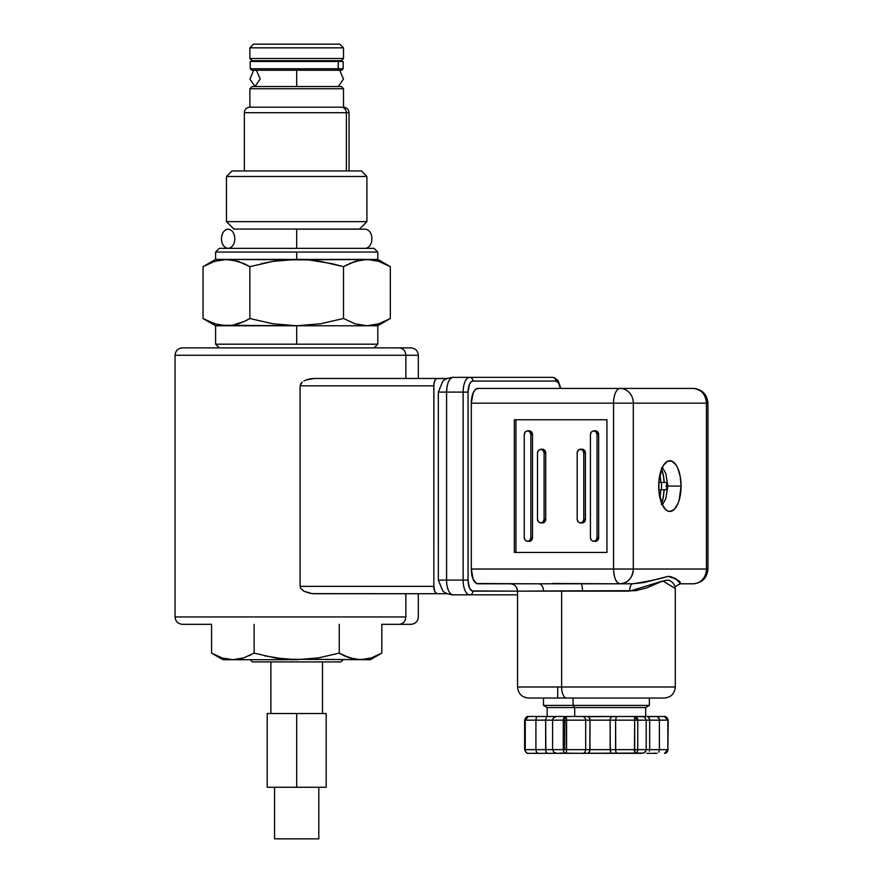 <?xml version="1.0" encoding="UTF-8"?>
<svg xmlns="http://www.w3.org/2000/svg" width="883" height="883" viewBox="0 0 883 883"><rect width="100%" height="100%" fill="white"/><g stroke="black" fill="none" stroke-linecap="round" stroke-linejoin="round"><path stroke-width="1.32" d="M247.008 112.715L346.368 112.715A5.53 5.243 -90 0 0 341.114 107.185L250.198 107.185M341.114 107.185A5.53 5.243 90 0 1 346.368 112.715L349.028 112.715L346.368 112.715L346.368 170.949L346.368 112.715L244.348 112.715C244.679 109.36 246.523 107.516 249.878 107.185L249.878 88.753L343.498 88.753L341.291 86.534L252.085 86.534L249.878 88.753L249.878 107.185M252.383 70.198L336.666 70.198A1.479 1.313 -90 0 0 338.244 68.753L343.167 68.753L343.167 61.479L250.209 61.479L250.209 68.753L338.244 68.753L338.244 61.479L338.244 68.753L250.64 68.753M338.244 68.753A1.479 1.313 90 0 1 336.942 70.232L251.677 70.232L250.209 68.753M250.331 61.479L343.046 61.479M296.688 69.956L296.688 86.534L296.688 69.956M296.688 229.183L365.253 229.183L296.688 229.183L365.253 229.183L296.688 229.183L296.688 248.355L296.688 229.183M252.085 60.739L249.878 58.521L249.878 47.837L343.498 47.837L339.812 44.15L253.564 44.15L249.878 47.837L249.878 58.521L343.498 58.521L343.498 47.837L249.878 47.837L253.564 44.15L339.812 44.15L343.498 47.837L343.498 58.521L249.878 58.521L252.085 60.739L341.291 60.739L343.498 58.521L341.291 60.739M320.65 60.739L320.65 61.479L320.65 60.739M272.726 61.479L272.726 60.739L272.726 61.479M343.498 88.753L249.878 88.753L252.085 86.534L341.291 86.534L343.498 88.753L343.498 107.781L343.498 88.753M226.467 221.633L366.909 221.633L366.909 176.479L226.467 176.479L226.467 221.633L233.896 229.061L359.48 229.061L366.909 221.633L226.467 221.633L226.467 176.479L366.909 176.479L361.379 170.949L231.997 170.949L226.467 176.479L231.997 170.949L361.379 170.949L366.909 176.479L366.909 221.633L359.48 229.061A2.947 2.947 0 0 0 359.359 229.183A2.947 2.947 0 0 1 359.48 229.061L233.896 229.061A2.947 2.947 0 0 1 234.017 229.183A2.947 2.947 0 0 0 233.896 229.061L226.467 221.633M208.818 263.653L203.046 266.655L214.624 261.368L226.456 259.414L238.289 261.357L249.867 266.655L273.101 261.357L296.688 259.414L215.595 259.414L296.688 259.414L296.688 252.041L215.595 252.041L219.282 248.355L374.094 248.355L377.781 252.041L374.094 248.355L219.282 248.355L215.595 252.041L377.781 252.041L296.688 252.041L296.688 259.414L377.781 259.414L360.97 259.911L355.087 261.368L366.92 259.414L372.869 259.911L378.741 261.357L390.33 266.655L386.059 264.37M390.308 266.644L377.781 259.414L284.856 259.911L366.92 259.414L378.741 261.357L390.33 266.655L390.33 318.52L378.752 323.807L366.92 325.761L377.781 325.761L296.688 325.761L320.452 323.796L343.509 318.52L355.076 323.807L366.92 325.761L355.087 323.807L343.509 318.52L320.452 323.796L296.688 325.761L273.101 323.818L249.867 318.52L249.867 266.655L273.101 261.357L261.412 263.653M374.756 260.275L372.869 259.911M218.62 324.889L208.818 321.522L214.624 323.807L203.046 318.52L207.317 320.805M203.068 318.531L215.595 325.761L226.456 325.761L214.635 323.807L203.046 318.52L208.807 321.511M249.867 266.655L244.116 263.653L249.867 266.655L249.867 318.52L246.202 320.507M238.289 323.807L232.417 325.253L244.116 321.511L238.3 323.807M215.595 344.193L219.282 347.88L215.595 344.193L296.688 344.193L215.595 344.193L215.595 325.761L296.688 325.761L296.688 344.193L377.781 344.193L374.094 347.88L377.781 344.193L296.688 344.193L296.688 325.761L273.101 323.818L249.867 318.52L273.101 323.818L296.688 325.761L220.518 325.264M384.558 321.522L390.33 318.52L390.33 266.655L384.569 263.653M378.741 323.807L373.101 325.22M226.776 259.414L308.609 259.911L320.452 261.379L343.509 266.655L347.174 264.668M214.635 261.357L219.768 260.043M215.595 252.041L215.595 259.414L232.406 259.911L244.116 263.653M234.304 260.275L232.45 259.922M246.158 264.646L244.161 263.675M349.26 263.653L360.959 259.911L366.92 259.414L355.087 261.357L343.509 266.655L343.509 318.52L343.509 266.655L332.074 263.675L343.509 266.655M273.101 261.357L284.856 259.911L273.101 261.357M296.688 259.414L308.609 259.911L332.074 263.675L308.609 259.911M372.869 325.253L366.92 325.761L372.858 325.264M343.509 318.52L355.076 323.807M226.456 259.414L220.518 259.911L226.456 259.414M203.046 266.655L203.046 318.52L203.046 266.655L215.595 259.414M249.867 318.52L244.116 321.511M252.461 661.919L340.915 661.919L343.134 659.711L340.915 661.919L252.461 661.919L250.242 659.711L252.461 661.919M270.882 661.919L270.882 713.53L270.882 661.919M322.494 713.53L322.494 661.919L322.494 713.53M274.569 787.25L274.569 838.85L318.807 838.85L318.807 787.25L318.807 838.85L274.569 838.85L274.569 787.25M225.717 658.928L227.317 659.237M216.799 655.848L222.086 657.934L211.567 653.122L222.969 659.711L211.578 653.133L211.567 624.325L211.567 653.122L222.086 657.934L211.567 653.122M211.876 653.31L215.441 655.208M307.527 659.259L360.529 659.711L349.778 657.934L339.249 653.122L318.288 657.923L296.688 659.711L318.288 657.923L339.249 653.122L349.767 657.934L344.491 655.859L355.121 659.259L370.407 659.711L285.937 659.259L275.242 657.945L254.127 653.122L243.609 657.934L238.255 659.259L243.598 657.934L232.847 659.711L238.255 659.259L232.847 659.711L222.097 657.934L232.847 659.711L296.688 659.711L275.242 657.945L254.127 653.122L254.127 624.325L254.127 653.122L243.609 657.934L232.847 659.711L296.688 659.711L285.937 659.259L264.613 655.859M376.566 655.859L381.809 653.122L371.29 657.934L360.529 659.711M366.092 659.226L366.644 659.126M353.399 658.928L355.01 659.237M342.571 654.932L344.348 655.793M249.149 655.738L250.794 654.932M222.969 659.711L232.858 659.711L222.969 659.711M326.18 787.25L267.196 787.25L267.196 713.53L296.688 713.53L296.688 787.25L267.196 787.25L267.196 713.53L326.18 713.53L326.18 787.25L296.688 787.25L296.688 713.53L326.18 713.53L326.18 787.25M339.249 624.325L339.249 653.122L339.249 624.325M381.809 653.122L381.809 624.325L381.809 653.122L370.407 659.711M371.29 657.934L365.948 659.259M344.491 655.859L339.249 653.122M405.86 378.465L418.321 378.465L418.321 355.253L405.86 355.253L418.321 355.253C417.88 350.783 415.429 348.321 410.959 347.88L399.248 347.88C403.233 348.344 405.44 350.805 405.86 355.253L405.86 378.465L405.86 355.253L175.055 355.253L175.055 616.952L405.86 616.952L405.86 593.729L405.86 616.952C405.44 621.4 403.233 623.862 399.248 624.325L381.809 624.325M310.054 378.862L314.304 378.465L305.915 380.032L310.054 378.862M303.951 380.948L305.915 380.032L303.951 380.948M300.728 383.774L302.174 382.162L300.099 385.838L300.728 383.774M437.096 378.465L447.482 378.465L436.456 378.608L434.789 380.628L433.906 384.403L433.84 586.356L433.84 385.838L300.099 385.838L300.099 586.356L433.84 586.356L434.789 591.577L437.096 593.729A7.373 3.245 -90 0 1 433.84 586.356L300.099 586.356L300.728 588.42L303.962 591.257L312.163 593.63L447.482 593.729L314.304 593.729L310.043 593.343L303.962 591.257L300.728 588.42L300.099 586.356L300.099 385.838L433.84 385.838A7.373 3.245 -90 0 1 437.096 378.465L314.304 378.465M211.567 624.325L182.428 624.325M410.948 624.325L399.248 624.325C403.233 623.862 405.44 621.4 405.86 616.952L187.516 616.952M187.516 355.253L405.86 355.253C405.44 350.805 403.233 348.344 399.248 347.88L194.128 347.88M410.948 347.88L182.428 347.88M667.603 749.645L646.201 749.645L645.87 751.058L646.201 749.645L563.266 749.645L564.701 749.645L564.701 720.164L563.266 720.164L563.266 749.645A3.687 3.057 90 0 0 566.323 753.331L643.497 753.078M574.712 707.548L574.712 716.477L574.712 707.548L645.672 707.548L574.712 707.548L573.089 705.418L574.712 707.548L547.184 707.548L574.712 707.548M649.358 698.045L649.358 705.418L573.089 705.418L649.358 705.418L645.672 707.548L635.131 707.548M573.089 698.045L573.089 705.418L573.089 698.045L556.687 698.045M631.202 686.985L561.643 686.985A11.06 4.879 90 0 0 566.522 698.045L626.334 698.045M675.208 589.524L674.755 585.937L673.001 582.946L669.976 580.617L667.239 580.065L660.241 582.029L646.764 587.868L635.782 590.694L561.643 590.904L561.643 686.985L675.307 686.985C674.645 693.696 670.959 697.382 664.248 698.045M681.058 486.103L667.89 486.103L681.058 486.103A25.364 11.181 -90 0 1 669.877 511.456A25.364 11.181 -90 0 1 658.696 486.103A25.364 11.181 -90 0 1 669.877 460.738A25.364 11.181 -90 0 1 681.058 486.103L680.208 476.401L677.78 468.167L676.08 465.01L672.051 461.224L667.691 461.224L663.663 465.01L661.963 468.167L658.906 481.158L658.906 491.047L661.963 504.027L665.594 509.535L667.691 510.97L669.877 511.456L674.148 509.535L677.78 504.027L679.17 500.186L681.058 486.103M453.089 377.361L469.635 377.361L453.089 377.361A14.746 6.501 90 0 0 446.588 392.107C446.975 383.156 449.138 378.233 453.089 377.361C454.767 376.997 444.292 378.079 442.549 381.798L438.343 392.107L438.343 580.098L446.588 580.098L446.588 392.107L438.343 392.107M439.855 392.107L463.134 392.107A14.746 6.501 -90 0 1 469.624 377.361A3.687 3.311 90 0 1 472.935 381.048L555.826 381.048A11.06 4.879 -90 0 1 560.418 388.421L558.531 382.913L555.826 381.048A3.687 3.311 -90 0 0 552.515 377.361A3.687 3.311 90 0 1 555.826 381.048L472.935 381.048A3.687 3.311 -90 0 0 469.624 377.361A14.746 6.501 90 0 0 463.134 392.107L446.588 392.107L446.588 580.098L438.343 580.098L442.549 590.407C444.292 594.127 454.767 595.208 453.089 594.833A14.746 6.501 -90 0 1 446.588 580.098L463.134 580.098L463.134 392.107L468.056 392.107A11.06 4.879 -90 0 1 472.935 381.048L471.069 381.886L469.491 384.293L468.056 392.107L463.134 392.107L463.134 580.098L446.588 580.098A14.746 6.501 90 0 0 453.089 594.833A14.746 13.234 90 0 1 453.056 594.833A14.746 13.234 -90 0 0 453.089 594.833L469.624 594.833A14.746 6.501 -90 0 1 463.134 580.098L468.056 580.098L468.056 392.107L468.056 580.098L463.134 580.098A14.746 6.501 90 0 0 469.624 594.833L517.548 594.833L469.624 594.833A3.687 3.311 -90 0 0 472.935 591.146A3.687 3.311 90 0 1 469.624 594.833L453.089 594.833M535.098 583.784L620.065 583.784A14.746 6.501 -90 0 1 613.575 569.038L471.312 569.038L471.312 403.167L471.312 569.038L613.575 569.038L613.575 403.167L613.575 569.038L633.31 569.038A14.746 13.234 90 0 1 620.076 583.784C628.111 582.901 632.526 577.99 633.31 569.038L633.31 403.167A14.746 13.234 -90 0 0 620.076 388.421A14.746 13.234 90 0 1 633.31 403.167L613.575 403.167A14.746 6.501 -90 0 1 620.076 388.421A14.746 6.501 90 0 0 613.575 403.167L471.312 403.167L473.211 392.736L475.33 389.546L477.813 388.421L620.076 388.421L477.813 388.421A14.746 6.501 90 0 0 471.312 403.167L706.444 403.167A14.746 13.234 -90 0 0 693.21 388.421L693.21 388.421C701.245 389.293 705.649 394.215 706.444 403.167L706.444 569.038L613.575 569.038C613.961 577.99 616.124 582.901 620.076 583.784L632.736 583.784A7.373 3.102 -90 0 0 629.634 591.146L472.935 591.146A11.06 4.879 -90 0 1 468.056 580.098L469.491 587.912L471.986 590.937L517.548 591.146C517.107 586.676 514.646 584.226 510.175 583.784M560.837 388.421L558.155 380.672L554.204 377.615L552.515 377.361L469.624 377.361M706.444 403.167L707.945 403.167L706.444 403.167L706.444 569.038L707.945 569.038L706.444 569.038A14.746 13.234 90 0 1 693.21 583.784A14.746 13.234 -90 0 0 706.444 569.038L633.31 569.038L633.31 403.167L706.444 403.167M607.449 583.784L581.124 583.784L632.736 583.784L643.608 582.603L668.144 576.389L671.102 576.731L675.837 578.818L680.539 583.784L693.21 583.784C702.162 582.901 707.073 577.99 707.945 569.038L707.945 403.167C707.073 394.215 702.162 389.293 693.21 388.421L620.076 388.421M530.86 434.491L529.899 431.886L527.559 430.816L525.219 431.886L524.248 434.491L524.248 537.703L525.219 540.308L527.559 541.389L529.899 540.308L530.86 537.703L530.86 434.491L530.86 537.703L532.493 537.703L532.493 434.491L530.86 434.491L532.493 434.491A3.687 3.311 -90 0 0 529.182 430.816L531.522 431.886L532.493 434.491L532.493 537.703L530.86 537.703A3.687 3.311 90 0 1 524.248 537.703L524.248 434.491A3.687 3.311 90 0 1 530.86 434.491M529.182 541.389A3.687 3.311 -90 0 0 532.493 537.703L531.522 540.308L527.559 541.389M590.418 537.703L591.378 540.308L593.718 541.389L596.058 540.308L597.029 537.703L597.029 434.491L596.058 431.886L593.718 430.816L591.378 431.886L590.418 434.491L590.418 537.703L590.418 434.491A3.687 3.311 90 0 1 597.029 434.491L598.652 434.491A3.687 3.311 -90 0 0 595.352 430.816L597.692 431.886L598.652 434.491L597.029 434.491L597.029 537.703L598.652 537.703L598.652 434.491L598.652 537.703L597.029 537.703A3.687 3.311 90 0 1 590.418 537.703M595.352 541.389A3.687 3.311 -90 0 0 598.652 537.703L597.692 540.308L593.718 541.389M583.795 452.924L582.824 450.319L580.484 449.237L578.144 450.319L577.184 452.924L577.184 519.27L578.144 521.886L580.484 522.957L582.824 521.886L583.795 519.27L583.795 452.924L583.795 519.27L585.418 519.27L585.418 452.924L583.795 452.924L585.418 452.924A3.687 3.311 -90 0 0 582.118 449.237L580.484 449.237A3.687 3.311 90 0 1 583.795 452.924M582.118 449.237L584.458 450.319L585.418 452.924L585.418 519.27L584.458 521.886L582.118 522.957A3.687 3.311 -90 0 0 585.418 519.27L583.795 519.27A3.687 3.311 90 0 1 577.184 519.27L577.184 452.924A3.687 3.311 90 0 1 580.484 449.237M540.793 522.957L542.416 522.957A3.687 3.311 -90 0 0 545.716 519.27L544.094 519.27L545.716 519.27L545.716 452.924L544.094 452.924L544.094 519.27A3.687 3.311 90 0 1 537.482 519.27L538.453 521.886L540.793 522.957L543.122 521.886L544.094 519.27L544.094 452.924L543.122 450.319L540.793 449.237L538.453 450.319L537.482 452.924L537.482 519.27L537.482 452.924A3.687 3.311 90 0 1 544.094 452.924L545.716 452.924A3.687 3.311 -90 0 0 542.416 449.237L540.793 449.237M515.948 552.449L515.948 419.756L515.948 552.449L606.952 552.449L606.952 419.756L515.948 419.756M542.416 522.957L544.756 521.886L545.716 519.27L545.716 452.924L544.756 450.319L542.416 449.237M606.952 552.449L514.325 552.449L514.325 419.756L514.325 552.449L606.952 552.449L606.952 419.756L514.325 419.756L606.952 419.756M581.124 583.784A7.373 1.302 -90 0 1 582.427 591.146A7.373 1.302 90 0 0 581.124 583.784L538.597 583.784A7.373 4.945 -90 0 1 543.542 591.146A7.373 4.945 90 0 0 538.597 583.784L477.813 583.784A14.746 6.501 90 0 1 471.312 569.038L473.211 579.458L476.544 583.497L529.06 583.784M550.948 583.784L611.731 583.784L552.217 583.497M632.736 583.784C648.067 581.367 659.866 578.906 668.144 576.389C676.698 578.928 680.837 581.389 680.539 583.784L693.21 583.784M557.725 686.985L557.725 698.045L566.522 698.045A11.06 4.879 -90 0 1 561.643 686.985L517.548 686.985L561.643 686.985L561.643 590.904L517.681 591.146M675.307 686.985L675.307 588.586L662.89 580.97L629.634 591.146A7.373 3.102 90 0 1 632.581 583.784M663.652 698.045L528.74 698.045M547.184 716.477L547.184 707.548L543.498 705.418L573.089 705.418L543.498 705.418L543.498 698.045M548.067 716.477L528.31 716.477L524.999 720.164A3.687 3.311 90 0 1 528.31 716.477A3.687 3.057 90 0 0 525.253 720.164L528.31 716.477L557.206 716.477M557.206 753.331L528.31 753.331A3.687 3.057 -90 0 1 525.253 749.645A3.687 3.057 90 0 0 528.31 753.331A3.687 3.311 90 0 1 524.999 749.645A3.687 3.311 -90 0 0 528.31 753.331L537.791 753.331L536.467 752.261L535.915 749.645L545.65 749.645L545.65 720.164L545.871 751.201L545.65 749.645L552.603 749.645L552.603 720.164L552.603 749.645L535.915 749.645L536.467 752.261L537.791 753.331L556.842 753.331L553.84 752.261L552.603 749.645L563.266 749.645L552.603 749.645L553.84 752.261L556.842 753.331L566.323 753.331L566.577 749.645L566.323 753.331A3.687 3.057 -90 0 1 563.266 749.645L563.266 720.164A3.687 3.057 -90 0 1 566.323 716.477L563.266 720.164L552.603 720.164L552.924 718.751L552.603 720.164L545.65 720.164L545.871 718.607L545.65 720.164L535.915 720.164L536.058 718.751L535.915 720.164L524.999 720.164L649.667 720.164L649.667 749.645L659.402 749.645L659.226 751.058L659.402 749.645L667.857 749.645L664.557 753.331A3.687 3.057 -90 0 1 664.546 753.331A3.687 3.311 -90 0 0 667.857 749.645L668.232 720.164L664.546 716.477L657.04 716.477L658.718 717.559L659.402 720.164L667.857 720.164A3.687 3.311 -90 0 0 664.546 716.477L667.603 720.164M536.467 717.559L536.058 718.751L536.467 717.559M546.434 717.415L547.206 716.709M555.219 716.753L556.842 716.477L553.84 717.559L555.219 716.753M552.924 718.751L553.84 717.559L552.924 718.751M610.285 718.641L610.142 720.164L589.987 720.164L589.789 718.607L589.987 720.164L585.683 720.164L585.506 718.751L585.683 720.164L566.577 720.164L566.323 716.477L566.577 749.645L585.683 749.645L584.987 752.261L583.31 753.331L584.987 752.261L585.683 749.645L610.142 749.645L611.179 753.1M589.789 718.607L587.857 716.477L583.31 716.477L585.506 718.751L583.31 716.477L547.615 716.477M610.296 718.607L611.72 716.477L588.597 716.709M610.672 717.415L611.179 716.709L610.672 717.415M643.53 716.742L644.954 717.559L646.201 720.164L644.954 717.559L643.575 716.753L634.447 716.477A3.687 3.311 90 0 1 637.747 720.164L634.447 716.477L634.689 720.164L634.447 716.477L617.46 716.477L616.124 717.559L615.583 720.164L616.124 717.559L617.46 716.477L611.179 716.709M566.323 716.477L642.217 716.477M649.391 718.574L649.667 720.164L648.696 717.393M648.718 717.415L647.846 716.731M668.232 720.164L667.857 749.645L667.857 720.164L659.402 720.164L659.402 749.645L659.402 720.164L649.667 720.164L659.402 720.164L659.226 718.751L657.04 716.477L647.791 716.709M599.005 753.331L581.135 753.331M604.998 753.331L608.63 753.056M655.782 753.056L655.065 753.331M657.04 753.331L646.753 753.331L657.04 753.331M658.718 752.261L659.226 751.058L658.718 752.261M649.402 751.201L649.667 749.645L649.402 751.201M545.065 753.1L546.102 753.331M525.253 720.164L524.623 720.164L524.623 749.645L525.253 749.645L525.253 720.164L525.253 749.645L535.915 749.645L535.915 720.164L535.915 749.645L524.999 749.645M644.954 752.261L643.575 753.056L645.87 751.058L644.954 752.261M634.689 749.645L634.689 720.164L615.583 720.164L615.727 751.058L615.583 749.645L637.747 749.645A3.687 3.311 90 0 1 634.447 753.331A3.687 3.311 -90 0 0 637.747 749.645L649.667 749.645L649.667 720.164L646.201 720.164L646.201 749.645L646.201 720.164L637.747 720.164L637.747 749.645L637.747 720.164L634.689 720.164L634.447 753.331L635.131 749.645M616.742 753.056L616.124 752.261L616.742 753.056M615.727 751.058L616.124 752.261L615.727 751.058M610.296 751.201L610.142 720.164L615.583 720.164L615.583 749.645L610.142 749.645L610.142 720.164M589.789 751.179L589.987 720.164L589.987 749.645M589.281 752.371L587.857 753.331L589.789 751.201M559.811 753.1L583.31 753.331M545.871 751.201L546.434 752.393L545.871 751.201M547.206 753.1L546.434 752.393M554.215 753.331L599.138 753.331M641.952 753.331L587.857 753.331M586.985 753.331L592.968 753.331M585.517 753.331L617.681 753.331M585.683 720.164L585.683 749.645L585.683 720.164M564.701 749.645L566.577 749.645L566.577 720.164L564.701 720.164L564.701 749.645M664.546 716.477L642.747 716.477M574.712 716.477L583.751 716.477M587.857 716.477L612.327 716.477M640.628 716.477L645.572 716.477M660.914 482.416L664.171 482.416L663.729 477.449L661.312 467.858L663.354 474.999L664.171 482.416L658.806 482.416L660.914 482.416L659.976 474.314M664.171 482.416L666.61 482.416L666.72 486.103L665.859 486.103L666.72 486.103L666.61 489.789L658.806 489.789L664.171 489.789L662.857 499.623L661.323 504.314L663.354 497.195L664.171 489.789L666.61 489.789L666.61 482.416L664.171 482.416M661.51 489.789L661.51 482.416L661.51 489.789M659.976 497.891L660.914 489.789L658.806 489.789L660.914 489.789M244.348 112.715L244.348 170.949M343.498 107.185C346.853 107.516 348.697 109.36 349.028 112.715L349.028 170.949M336.92 70.232L341.401 70.198M343.167 68.753L341.699 70.232M338.344 86.534L343.476 79.028L339.657 70.232M253.719 70.232L249.9 79.028L255.032 86.534L260.176 79.028L256.357 70.232M228.134 229.183C219.271 230.121 219.271 247.417 228.134 248.355C236.986 247.417 236.986 230.121 228.134 229.183M365.253 248.355C374.105 247.417 374.105 230.121 365.253 229.183M377.781 252.041L377.781 259.414M377.781 344.193L377.781 325.761L390.33 318.52M418.321 593.729L418.321 616.952C417.88 621.422 415.429 623.884 410.959 624.325M175.055 616.952C175.496 621.422 177.947 623.884 182.417 624.325M175.055 355.253C175.496 350.783 177.947 348.321 182.417 347.88M645.672 707.548L645.672 716.477M527.559 430.816L529.182 430.816M593.718 430.816L595.352 430.816M582.118 522.957L580.484 522.957M680.539 583.784C676.069 585.65 674.325 587.25 675.307 588.586M517.548 591.146L517.548 686.985C518.211 693.696 521.897 697.382 528.608 698.045M524.623 720.164C525.838 717.349 527.063 716.124 528.31 716.477L528.365 716.477M668.232 749.645L664.546 753.331M524.623 749.645C525.838 752.459 527.063 753.685 528.31 753.331M662.349 467.339L665.837 473.608L667.89 486.103L665.782 498.752L662.349 504.866"/></g></svg>
